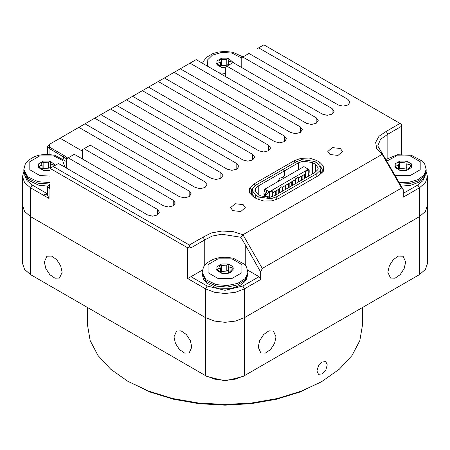 <?xml version="1.0" encoding="UTF-8"?>
<svg xmlns="http://www.w3.org/2000/svg" width="450" height="450" viewBox="0 0 450 450"><rect width="100%" height="100%" fill="white"/><g stroke="black" fill="none" stroke-linecap="round" stroke-linejoin="round"><path stroke-width="0.67" d="M55.119 165.386L50.338 163.89L50.659 162.174L49.984 161.353L48.544 162.18L43.166 162.585L42.711 162.141L41.192 162.675L42.069 165.274L38.391 166.41L39.634 167.518L41.242 168.322L43.532 170.353L50.001 170.094M42.069 167.906L43.166 168.576L48.544 168.165L50.338 167.513M55.423 165.212L50.085 161.078L43.425 161.078L38.711 163.8L38.717 167.648L43.431 170.37L50.001 170.387M47.683 194.771L44.572 194.721M233.269 62.724L233.37 62.398L232.689 62.038L232.127 62.241L228.583 60.981L228.904 59.265L228.223 58.444L226.789 59.271L221.406 59.681L220.956 59.231L219.431 59.766L220.309 62.364L216.63 63.506L221.417 66.943L221.096 67.146L222.643 67.579L225.326 67.483M220.309 65.002L221.406 65.666L226.789 65.256L228.223 64.434L228.583 64.609M233.702 62.977L228.33 58.168L221.664 58.174L216.956 60.896L216.956 64.744L221.67 67.461L225.326 67.837M405.028 162.18L399.651 162.585L399.195 162.141L397.676 162.675L398.554 165.274L394.875 166.41L400.016 170.353L406.834 170.078L408.808 169.391L407.931 169.009L411.609 165.302L406.822 163.89L407.143 162.174L406.468 161.353L405.028 162.18L405.028 168.165L406.822 167.513M398.554 167.906L399.651 168.576L405.028 168.165M406.822 163.89L406.828 170.078M399.915 170.37L406.575 170.364L411.289 167.648L411.283 163.794L406.569 161.078L399.904 161.078L395.196 163.8L395.196 167.648L399.915 170.37M226.789 265.084L221.406 265.494L220.956 265.044L219.431 265.584L220.309 268.178L216.63 269.319L222.002 273.308L228.594 272.981L230.569 272.295L229.691 271.918L233.37 268.211L228.583 266.799L228.904 265.078L228.223 264.262L226.789 265.084L226.789 271.074L228.223 270.248L228.583 270.422M220.309 270.816L221.406 271.479L226.789 271.074M228.583 266.799L228.589 272.981M221.67 273.274L228.336 273.274L233.044 270.551L233.044 266.704L228.33 263.987L221.664 263.987L216.956 266.709L216.956 270.557L221.67 273.274M275.558 195.165L275.558 191.121L272.964 192.617L272.964 196.459L272.964 192.696L275.558 191.199L275.558 195.165M312.306 173.947L312.306 162.495L315.546 164.368L318.24 168.109L317.773 169.763L314.921 172.434L274.815 195.593L270.191 197.235L260.843 195.947L257.602 194.079L254.919 190.339L255.375 188.679L255.375 191.993M312.306 162.495L302.957 161.213L298.333 162.855L284.726 170.708L282.78 169.588L296.387 161.73L302.096 159.705L314.252 161.37L317.492 163.243L320.979 168.109L320.383 170.263L316.868 173.559L276.761 196.712L271.052 198.743L258.896 197.072L255.656 195.199L252.169 190.339L252.765 188.184L256.281 184.888L282.718 169.622L284.664 170.747L258.227 186.007L255.375 188.679M284.726 170.708L284.664 175.022M278.308 181.373L278.308 180.562L279.979 178.166L283.056 177.458L284.726 175.061M284.664 170.747L284.664 175.095L283.078 177.373L279.996 178.082L278.246 180.602L278.246 181.412M298.243 182.064L298.243 177.278L295.65 178.774L295.65 183.561L295.65 178.847L298.243 177.351L298.243 182.064M301.483 180.197L301.483 176.153L298.89 177.649L298.89 181.693L298.89 177.727L301.483 176.231L301.483 180.197M272.317 196.689L272.317 190.749L269.724 192.246L269.724 197.314L269.724 192.246L272.317 190.749L272.317 196.689M285.278 189.551L285.278 185.507L282.684 187.003L282.684 191.047L282.684 187.082L285.278 185.586L285.278 189.551M278.798 193.292L278.798 189.253L276.204 190.749L276.204 194.788L276.204 190.822L278.798 189.326L278.798 193.292M295.003 183.938L295.003 179.893L292.41 181.395L292.41 185.434L292.41 181.468L295.003 179.972L295.003 183.938M265.056 195.576L264.729 195.39L265.056 196.262L266.749 191.604L266.428 191.413L264.729 195.39L265.056 196.262L265.061 195.57L269.274 191.824L264.746 189.208L263.953 192.999L264.729 195.39L266.428 191.413L266.749 191.604L265.056 195.576L266.749 191.604L266.428 191.413L264.735 195.379L265.061 196.262L268.988 196.847L269.398 197.364M267.002 196.706L267.002 197.494M267.322 196.706L267.322 197.499M264.892 196.166L264.892 197.308M264.746 189.208L303.874 166.624L308.402 169.234L309.195 170.584L309.144 172.772L308.256 176.287M263.953 192.999L263.959 194.861L264.729 196.071M269.274 191.824L308.402 169.234M289.164 183.341L289.164 187.307L289.164 183.263L291.757 181.766L291.757 185.811L291.757 181.839L289.164 183.341M302.13 175.854L302.13 179.82L302.13 175.781L304.723 174.285L304.723 178.324L304.723 174.358L302.13 175.854M305.37 171.664L305.37 177.953L305.37 171.664L307.963 170.167L305.37 171.664M307.963 176.451L307.963 170.167L307.963 176.451M279.444 188.201L279.444 192.921L279.444 188.128L282.037 186.632L282.037 191.419L282.037 186.705L279.444 188.201M285.924 185.209L285.924 189.174L285.924 185.136L288.517 183.639L288.517 187.678L288.517 183.713L285.924 185.209M232.779 210.628L240.767 211.545L245.295 207.636L243.146 204.638L235.159 203.721L230.631 207.636L232.779 210.628M330.002 154.496L337.989 155.413L342.517 151.504L340.369 148.511L332.381 147.589L327.853 151.504L330.002 154.496M204.767 265.084L204.767 239.895L190.974 247.86L190.974 276.677L202.32 270.124M242.921 234.709L262.271 268.442L260.646 272.025L242.989 240.795L240.576 237.189L221.692 234.236L212.248 236.087L204.767 239.895L203.04 237.15L211.466 232.954L222.075 231.007L233.156 231.626L242.921 234.709L382.084 154.361L376.751 148.748L375.66 142.374L378.984 136.26L386.196 131.394M317.863 175.95L321.688 172.35L322.358 169.948L320.344 165.893M252.906 187.948L251.46 189.776L250.791 192.178L254.666 197.595M260.646 272.025L260.646 279.484L244.446 288.838L235.524 292.281L225 293.49L214.476 292.281L205.554 288.838L187.729 278.544L187.729 247.86L50.001 168.339L50.001 188.921L49.027 188.364L47.683 186.491L47.683 195.497L49.027 198.467L30.555 187.802L24.593 182.649L22.5 176.574L22.5 263.391L24.593 269.466L30.555 274.618L205.554 375.654L214.476 379.097L225 380.306L235.524 379.097L244.446 375.654L419.445 274.618L425.407 269.466L427.5 263.391L427.5 205.391L425.407 211.466L419.445 216.613L244.446 317.649L235.524 321.092L225 322.301L214.476 321.092L205.554 317.649L30.555 216.613L24.593 211.466L22.5 205.391L24.593 211.466L30.555 216.613L205.554 317.649L214.476 321.092L225 322.301L235.524 321.092L244.446 317.649L419.445 216.613L425.407 211.466L427.5 205.374M426.139 171.636L427.5 176.574L425.407 182.649L419.445 187.802L403.239 197.156L403.239 189.697L401.619 187.987L382.281 154.485L383.136 154.884L403.239 189.697M22.5 176.574L23.861 171.636M262.271 268.442L401.619 187.987M403.239 193.416L417.825 184.995L423.022 180.636L425.171 175.489M187.729 278.544L190.974 276.677L207.174 286.031L225 290.295L242.826 286.031L259.026 276.677L260.646 279.484M247.68 270.124L259.026 276.677M47.728 186.114L38.683 185.197L28.541 180.326L25.29 176.411L23.844 170.961L27.709 178.312L37.997 183.189L50.001 184.061L49.674 184.247L49.674 187.239L50.001 187.425M66.538 158.794L49.027 148.32L47.683 146.453L49.027 144.579L60.047 138.218L82.406 151.127M49.674 144.208L49.027 144.579L49.674 144.208L49.674 147.201L64.26 155.621L67.708 158.119M387.827 158.107L387.827 134.207L380.447 139.371L377.803 145.89L383.136 154.884M401.619 154.333L401.619 126.242L387.827 134.207L386.207 131.4L399.999 123.435L263.891 44.854L257.085 48.78L257.085 58.14M399.999 123.435L401.619 124.374L401.619 126.242M245.233 265.084L245.233 245.323M187.729 247.86L189.354 246.926L190.974 247.86M249.716 187.948L254.014 183.921L294.12 160.768L301.089 158.287L309.324 158.091L316.519 160.408L319.759 162.281L323.781 166.433L323.432 171.186L319.14 175.213L279.028 198.366L272.059 200.846L263.824 201.049L256.629 198.726L253.389 196.858L249.368 192.701L249.716 187.948L251.46 189.776L251.46 194.58M347.957 99.377L349.965 102.184L347.957 104.991L347.957 99.377L258.705 47.846M347.957 104.991L343.091 106.149L338.231 104.991L248.979 53.46L241.206 57.949L241.206 67.303M332.072 108.546L334.086 111.353L332.072 114.154L332.072 108.546L242.826 57.015M332.072 114.154L327.212 115.318L322.352 114.154L233.1 62.629L225.326 67.117L225.326 76.472M316.192 117.709L318.206 120.516L316.192 123.323L316.192 117.709L226.946 66.184M316.192 123.323L311.332 124.487L306.473 123.323L196.155 59.636L190.001 63.191L300.313 126.877L302.327 129.684L300.313 132.491L295.453 133.656L290.593 132.491L180.276 68.805L190.001 63.191M284.434 136.046L286.447 138.853L284.434 141.66L284.434 136.046L174.122 72.36L180.276 68.805M284.434 141.66L279.574 142.824L274.714 141.66L164.396 77.968L174.122 72.36M268.554 145.215L270.568 148.022L268.554 150.829L268.554 145.215L158.243 81.523L164.396 77.968M268.554 150.829L263.694 151.993L258.834 150.829L148.517 87.137L158.243 81.523M252.675 154.384L254.689 157.191L252.675 159.998L252.675 154.384L142.363 90.692L148.517 87.137M252.675 159.998L247.815 161.162L242.955 159.998L132.638 96.306L142.363 90.692M236.796 163.553L238.809 166.359L236.796 169.166L236.796 163.553L126.478 99.861L132.638 96.306M236.796 169.166L231.936 170.325L227.076 169.166L116.758 105.474L110.599 109.029L220.916 172.721L222.93 175.528L220.916 178.335L216.056 179.494L211.196 178.335L100.879 114.643L94.719 118.198L205.037 181.89L207.051 184.697L205.037 187.504L200.177 188.662L195.317 187.504L84.999 123.812L78.84 127.367L189.157 191.059L191.171 193.86L189.157 196.667L184.297 197.831L179.432 196.667L90.186 145.142L84.026 148.697L173.278 200.222L175.292 203.029L173.278 205.836L168.418 207L163.553 205.836L74.306 154.311L68.147 157.866L157.399 209.391L159.412 212.197L157.399 215.004L152.539 216.169L147.673 215.004L58.427 163.479L53.241 166.472L189.354 245.053L203.04 237.15M126.478 99.861L116.758 105.474M110.599 109.029L100.879 114.643M94.719 118.198L84.999 123.812M78.84 127.367L60.047 138.218M53.241 166.472L50.001 168.339M189.354 246.926L189.354 245.053M240.576 237.189L242.927 234.939M84.026 148.697L82.406 149.631L82.406 158.985M68.147 157.866L66.527 158.799L66.527 168.154M24.829 175.489L26.977 180.636L32.175 184.995L47.683 193.95M47.683 186.491L49.674 184.247M87.508 307.502L87.508 325.108L90.146 340.594L97.971 355.483L110.677 369.208L127.778 381.24L150.137 392.034L173.436 399.223L198.709 403.65L225 405.146L251.286 403.65L276.564 399.223L299.858 392.034L322.223 381.24L339.322 369.208L352.029 355.483L359.854 340.594L362.492 325.108L362.492 307.502M44.325 261.99L45.827 268.571L49.826 274.674L54.979 278.229L59.541 278.049L62.151 272.278L60.649 265.697L56.649 259.594L51.502 256.039L46.935 256.219L44.325 261.99M173.959 336.831L175.461 343.412L179.46 349.515L184.607 353.07L189.174 352.89L191.784 347.119L190.282 340.537L186.283 334.434L181.131 330.879L176.569 331.059L173.959 336.831M258.216 347.119L260.826 352.89L265.393 353.07L270.54 349.515L274.539 343.412L276.041 336.831L273.431 331.059L268.869 330.879L263.717 334.434L259.718 340.537L258.216 347.119M387.849 272.278L390.459 278.049L395.021 278.229L400.174 274.674L404.173 268.571L405.675 261.99L403.065 256.219L398.498 256.039L393.351 259.594L389.351 265.697L387.849 272.278M322.223 373.978L318.488 374.304L316.901 370.907L318.488 365.833L322.223 362.002L325.822 361.603L327.268 364.916L325.822 370.069L322.223 373.978M417.853 275.535L419.445 274.618L417.825 275.552L419.445 274.618L419.445 187.802L417.825 184.995M32.175 184.995L30.555 187.802L30.555 274.618L32.147 275.535M242.826 286.031L244.446 288.838L244.446 375.654L242.826 376.588L225 380.852L207.174 376.588L205.554 375.654L205.554 288.838L207.174 286.031M127.778 381.24L148.612 391.112L172.384 398.447L198.174 402.964L225 404.488L251.826 402.964L277.616 398.447L301.387 391.112L320.282 382.359M48.544 162.18L48.544 168.165M43.166 162.585L43.166 168.576M39.347 166.258L39.347 167.383M53.882 165.15L53.882 166.101M64.907 167.22L62.685 160.481L53.769 155.942L39.735 155.947L29.818 161.674L29.824 169.779L39.752 175.506L50.001 176.141M50.001 182.559L37.997 181.688L27.709 176.816L23.844 169.464L23.844 170.961M226.789 59.271L226.789 65.256M221.406 59.681L221.406 65.666M217.586 63.349L217.586 64.479M232.127 62.241L232.127 63.191M241.256 57.921L232.009 53.038L221.681 52.408L212.417 55.119L207.191 60.3L207.681 66.291M218.987 72.816L225.326 73.401M399.651 162.585L399.651 168.576M395.826 166.258L395.826 167.383M408.583 169.301L408.583 169.611M410.366 165.15L410.366 166.573M394.83 175.129L396.231 175.506L410.265 175.5L420.182 169.768L420.176 161.668L410.248 155.942L396.686 155.841L386.713 161.145M399.983 184.056L409.702 183.656L418.252 180.962L424.086 176.456L426.156 170.961L426.156 169.464L423.99 175.084L417.898 179.634L409.033 182.267L399.071 182.475M221.406 265.494L221.406 271.479M217.586 269.162L217.586 270.293M230.338 272.211L230.338 272.52M232.127 268.054L232.127 269.477M232.009 258.851L217.98 258.851L208.058 264.583L208.063 272.683L217.991 278.409L232.02 278.409L241.942 272.678L241.937 264.577L232.009 258.851M247.916 273.87L247.916 272.374L245.211 278.606L237.735 283.371L227.256 285.536L216.236 284.597L205.948 279.726L202.084 272.374L202.084 273.87L205.948 281.222L216.236 286.093L227.256 287.032L237.735 284.867L245.211 280.102L247.916 273.87L246.521 279.225L244.53 281.976L240.576 285.131L231.907 288.36L216.928 288.107L206.781 283.236L203.529 279.315L202.084 273.87M315.546 172.046L315.546 164.368M320.383 170.263L320.383 174.043M316.868 173.559L316.868 176.524M302.957 167.147L302.957 161.213M276.761 196.712L276.761 199.474M255.656 198.163L255.656 195.199M258.896 199.806L258.896 197.072M271.052 201.015L271.052 198.743M298.333 162.855L298.333 169.813M258.227 186.007L258.227 194.439M268.988 197.409L267.727 196.684M269.432 197.359L269.432 191.739M308.256 169.324L308.256 175.252M49.674 187.239L49.027 188.364L49.027 198.467M63.608 159.03L63.608 156.741L64.26 155.621M300.313 132.491L300.313 126.877M220.916 178.335L220.916 172.721M205.037 187.504L205.037 181.89M189.157 196.667L189.157 191.059M173.278 205.836L173.278 200.222M157.399 215.004L157.399 209.391M321.688 172.35L323.432 171.186M318.724 164.081L319.759 162.281M315.534 162.112L316.519 160.408M301.449 159.834L301.089 158.287M295.104 162.472L294.12 160.768M254.014 183.921L255.037 185.704M49.674 147.201L49.027 148.32L49.027 154.367M207.174 376.588L205.554 375.654M242.826 376.588L244.446 375.654M32.175 275.552L30.555 274.618L32.175 275.552M42.069 165.274L42.069 168.857M43.178 169.847L43.178 170.246M50.338 163.89L50.338 168.143M66.527 161.623L54.833 155.227L46.749 154.299L39.707 155.002L34.582 156.521L28.429 160.194L25.245 164.098L23.844 169.464M220.309 62.364L220.309 65.947M221.417 66.943L221.417 67.343M228.583 60.981L228.583 65.239M242.933 56.953L233.072 52.318L224.989 51.39L217.946 52.093L212.822 53.617L206.674 57.285L203.484 61.194L202.573 63.337M398.554 165.274L398.554 168.857M399.662 169.847L399.662 170.246M407.931 169.009L407.931 169.875M426.156 169.464L424.761 164.109L422.769 161.359L411.317 155.227L397.474 154.761L385.751 159.508M426.156 170.961L424.761 176.316L422.769 179.066L418.821 182.227L410.152 185.456L401.147 186.069M220.309 268.178L220.309 271.766M221.417 272.756L221.417 273.156M229.691 271.918L229.691 272.784M247.916 272.374L246.521 267.019L244.53 264.268L233.072 258.137L224.989 257.203L217.946 257.906L212.822 259.431L206.674 263.104L203.484 267.007L202.084 272.374M320.979 173.379L320.979 168.109M252.169 195.576L252.169 190.339M427.5 205.391L427.5 176.574M47.683 154.311L47.683 146.453"/></g></svg>
